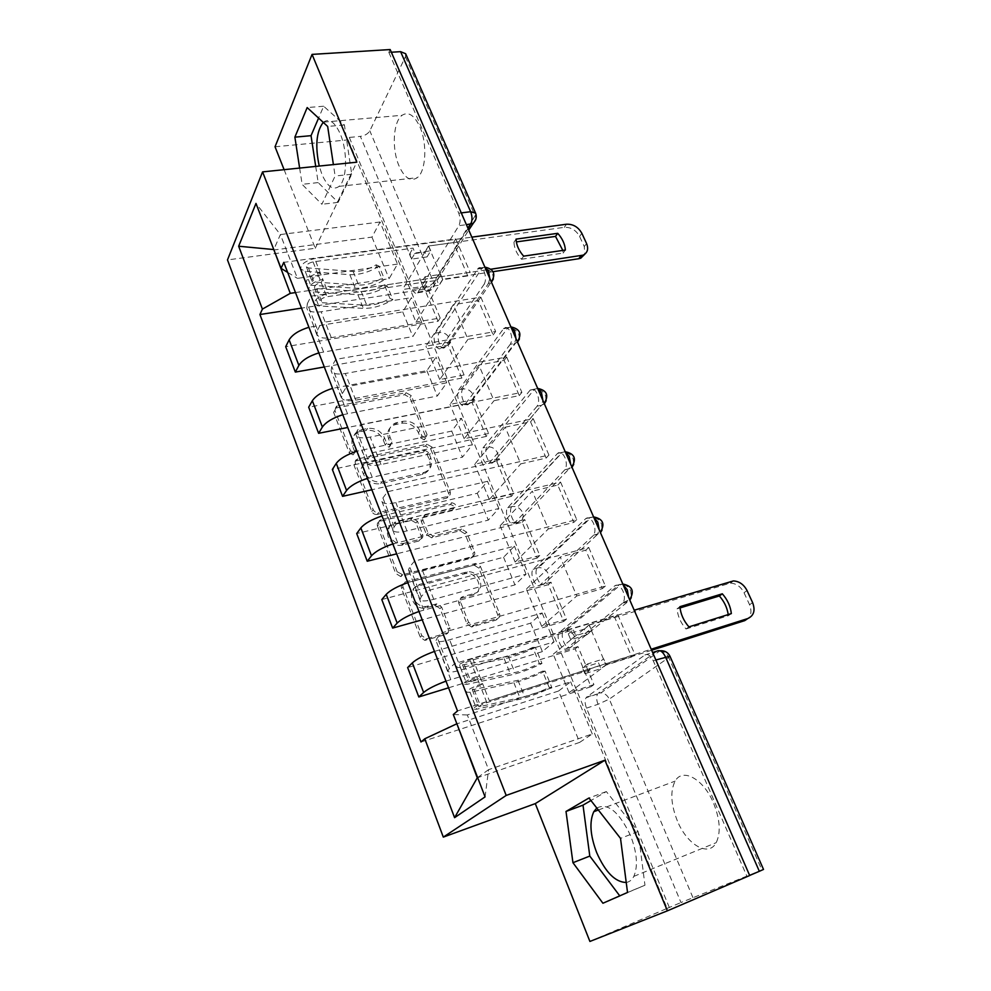 <?xml version="1.0" encoding="UTF-8"?>
<svg xmlns="http://www.w3.org/2000/svg" width="991" height="991" viewBox="0 0 991 991"><rect width="100%" height="100%" fill="white"/><g stroke="black" fill="none" stroke-linecap="round" stroke-linejoin="round"><path stroke-width="0.74" stroke-dasharray="4.96 3.72" d="M352.969 454.819L349.191 452.714L333.657 412.417L335.392 408.131L404.7 394.715L409.89 397.639L425.672 436.672L424.123 439.818L420.457 437.762L418.4 432.658C414.795 425.635 409.209 422.5 401.652 423.256L394.48 424.829C388.509 427.493 386.552 432.175 388.608 438.852L390.652 444.018L389.017 447.214L385.301 445.132L383.257 439.954C379.652 432.832 373.979 429.66 366.224 430.453L358.754 432.088C352.685 434.851 350.653 439.583 352.66 446.309L354.691 451.562L352.969 454.819M419.812 430.713C416.195 423.665 410.596 420.531 403.027 421.286L395.83 422.847C389.859 425.523 387.902 430.205 389.959 436.895L392.002 442.073L390.38 445.269L386.639 443.188L384.595 437.997C380.978 430.85 375.292 427.678 367.525 428.459L360.03 430.106C353.948 432.856 351.916 437.613 353.936 444.352L355.967 449.604L354.53 452.788L350.467 450.756L334.884 410.373L336.618 406.087L406.062 392.696L411.253 395.632L427.096 434.727L425.535 437.886L421.869 435.817L419.812 430.713L418.4 432.658M622.497 603.284L566.604 648.523C562.417 652.437 555.406 637.238 559.234 632.605L614.891 585.743C617.666 584.12 620.354 585.867 622.93 590.995C624.776 595.727 624.863 599.567 623.228 602.491L622.497 603.284L626.82 602.02L628.69 597.536M593.175 535.611L540.12 584.963C536.02 589.298 529.157 573.826 533.133 569.292L585.792 518.578C588.431 516.769 590.995 518.33 593.498 523.273C595.368 528.153 595.405 532.093 593.634 535.09L597.474 534.471L599.233 529.863M564.709 469.945L514.366 523.149C510.34 527.906 503.639 512.149 507.764 507.702L557.549 453.42C560.064 451.413 562.516 452.788 564.944 457.569C566.827 462.611 566.827 466.65 564.92 469.697L569.007 468.929L570.655 464.184M537.085 406.199L489.281 463.057C485.379 468.086 478.888 452.354 483.001 447.882L530.235 390.033C532.613 388.014 534.942 389.265 537.221 393.786C539.129 398.952 539.079 403.077 537.085 406.199L541.371 405.307L542.907 400.451M510.266 344.286L464.729 404.774C460.914 409.419 454.993 394.393 458.796 389.773L503.837 328.306C506.067 326.497 508.222 327.674 510.303 331.861C512.161 336.89 512.149 341.04 510.266 344.286L514.527 343.518L515.964 338.55M484.203 284.144L440.822 348.052C437.118 352.313 431.704 337.943 435.222 333.211L478.182 268.313C480.276 266.715 482.258 267.843 484.165 271.695C485.962 276.613 485.974 280.763 484.203 284.144L488.439 283.476L489.789 278.409M399.138 166.141C391.594 149.319 393.043 121.546 402.098 115.29C408.366 111.326 414.263 115.129 419.8 126.699C427.517 143.546 425.981 171.381 417.273 177.674C410.732 181.948 404.687 178.107 399.138 166.141M323.252 122.388L323.549 122.116C329.297 118.102 334.884 122.066 340.297 134.008C347.866 151.4 347.048 180.003 339.071 186.37C333.075 190.681 327.364 186.667 321.926 174.329L319.238 166.054M677.348 820.858C670.833 804.308 670.102 791.066 675.144 781.106C682.427 767.529 703.399 778.765 713.458 802.896C720.061 819.334 720.965 832.601 716.196 842.684C708.565 857.537 686.924 844.654 677.348 820.858M596.793 808.012C607.78 802.586 619.003 811.703 630.462 835.388C637.04 852.52 638.167 866.184 633.844 876.366C631.998 879.921 629.458 881.965 626.225 882.473M448.155 629.26C448.898 631.824 448.13 633.571 445.851 634.5L424.792 640.384L420.283 637.213L401.566 588.642C400.86 586.102 401.665 584.405 403.969 583.526L474.045 565.105L478.851 568.153L497.841 615.089C498.597 617.579 497.878 619.288 495.698 620.193L471.493 627.006L466.984 623.884L458.858 603.395C458.115 600.893 458.87 599.196 461.1 598.304L472.657 595.133C484.958 592.321 478.195 571.671 465.671 573.529L418.326 585.978C405.864 588.617 411.637 609.391 424.557 608.102L435.359 605.476L440.054 608.598L448.155 629.26L449.728 627.699C450.471 630.264 449.703 632.01 447.412 632.939L426.316 638.836L421.794 635.652L403.015 586.969C402.309 584.43 403.114 582.72 405.43 581.841L475.63 563.433L480.449 566.48L499.501 613.516C500.269 616.018 499.551 617.727 497.358 618.632L473.103 625.445L468.594 622.323L460.431 601.785C459.688 599.27 460.443 597.573 462.673 596.693L474.255 593.51L472.657 595.133M589.905 941.45L667.166 908.375L348.175 139.867L349.315 137.427L360.377 136.386L423.739 287.786C425.35 291.255 427.047 292.345 428.818 291.069L468.037 228.438M284.107 169.672L315.249 248.27L227.484 259.915M275.04 146.767L348.175 139.867M377.274 514.416L377.187 514.428C374.734 514.701 372.938 513.697 371.811 511.406L354.109 465.485C353.465 463.255 354.171 461.732 356.215 460.877L425.436 446.099L430.676 449.022L448.65 493.468C449.357 495.834 448.626 497.395 446.445 498.151L377.274 514.416L378.55 512.607C376.085 512.88 374.288 511.864 373.149 509.572L355.397 463.553C354.753 461.323 355.459 459.799 357.516 458.944L426.861 444.179L432.113 447.114L450.149 491.647C450.855 494.014 450.125 495.574 447.944 496.342L378.636 512.582M377.509 526.196L395.706 573.417L400.649 576.539L470.737 558.329C472.918 557.499 473.636 555.877 472.905 553.449L464.952 533.79L459.935 530.792L431.642 537.803L426.564 534.768L421.373 521.662C420.68 519.247 421.435 517.636 423.665 516.844L452.441 509.944C455.08 507.404 454.386 505.608 450.348 504.555L379.937 521.303C377.633 522.108 376.828 523.744 377.509 526.196L378.872 524.4L397.131 571.72L395.706 573.417M749.654 875.449L747.053 876.577L653.292 660.836C650.616 655.522 647.817 653.565 644.893 654.977L586.796 696.97L597.635 693.923C596.235 696.462 596.371 699.919 598.031 704.291L680.978 902.528L763.516 869.429M747.053 876.577L749.692 875.524M667.166 908.375L680.978 902.528M349.315 137.427L412.516 289.508C414.127 292.989 415.811 294.079 417.558 292.803L458.87 225.675L466.402 224.684M405.641 53.725L405.418 56.784L369.829 130.837C367.971 133.847 364.824 135.693 360.377 136.386M391.346 52.238L388.844 52.387L390.169 49.55M318.842 352.907L412.863 336.568L421.757 322.608L331.279 337.658C323.425 338.798 318.668 337.708 316.984 334.388L317.578 330.028L307.321 303.68L306.801 308.164C308.523 311.62 313.305 312.809 321.134 311.756L411.414 297.659L402.718 311.905L308.919 327.278M307.321 303.68L311.1 296.16L470.13 272.314L467.777 275.907L442.704 279.697L415.972 322.038L402.544 289.545L426.7 285.854L440.19 318.024L415.972 322.038M440.19 318.024L438.059 321.282L285.693 346.689M448.043 345.128L450.224 341.932L464.085 374.982L461.831 378.079L448.043 345.128L324.292 366.967M450.224 341.932L425.944 346.193L453.308 304.72L467.975 339.331L493.159 334.908L478.43 300.657L453.308 304.72M478.43 300.657L480.833 297.151L321.456 322.682L311.1 296.16M317.578 330.028L321.456 322.682M480.833 297.151L495.636 331.49L335.8 359.386L331.762 366.497L331.093 370.684C332.703 373.83 337.435 374.759 345.314 373.496L436.065 357.132L426.873 370.671L332.567 388.348M495.636 331.49L493.159 334.908M464.085 374.982L439.744 379.578L467.975 339.331M461.831 378.079L308.684 407.202M342.787 414.721L437.304 396.028L446.718 382.811L355.757 400.166C347.866 401.528 343.146 400.711 341.585 397.701L342.329 393.65L346.478 386.713L335.8 359.386M472.088 402.569L474.379 399.546L488.625 433.501L486.259 436.424L472.088 402.569L347.73 427.48M474.379 399.546L450.001 404.402L478.888 365.072L493.989 400.698L519.284 395.607L504.122 360.377L478.888 365.072M504.122 360.377L506.661 357.033L346.478 386.713M506.661 357.033L521.885 392.374L361.257 424.544L356.946 431.234L356.116 435.099C357.602 437.911 362.297 438.567 370.213 437.081L461.434 418.326L451.71 431.097L356.921 451.215M521.885 392.374L519.284 395.607M488.625 433.501L464.184 438.728L493.989 400.698M486.259 436.424L332.344 469.461M367.438 478.368L462.438 457.185L472.385 444.748L380.978 464.556C373.05 466.142 368.367 465.609 366.93 462.933L367.834 459.217L372.257 452.726L361.257 424.544M496.788 461.595L499.204 458.746L513.846 493.654L511.356 496.392L496.788 461.595L371.848 489.752M499.204 458.746L474.726 464.246L505.212 427.195L520.758 463.875L546.152 458.065L530.557 421.807L505.212 427.195M530.557 421.807L533.232 418.66L372.257 452.726M533.232 418.66L548.915 455.042L387.506 491.734L382.922 497.965L381.919 501.483C383.269 503.948 387.915 504.32 395.867 502.598L487.547 481.304L477.266 493.27L381.993 515.952M548.915 455.042L546.152 458.065M513.846 493.654L489.306 499.526L520.758 463.875M511.356 496.392L356.71 533.554M392.82 543.923L488.303 520.114L498.82 508.507L406.954 530.916C398.989 532.737 394.368 532.501 393.068 530.197L394.145 526.828L398.865 520.808L387.506 491.734M522.183 522.269L524.735 519.606L539.785 555.505L537.159 558.057L522.183 522.269L396.66 553.845M524.735 519.606L500.145 525.775L532.328 491.164L548.333 528.934L573.826 522.393L557.76 485.057L532.328 491.164M557.76 485.057L560.584 482.109L398.865 520.808M560.584 482.109L576.737 519.569L414.585 561.067L409.704 566.802L408.515 569.949C409.729 572.042 414.325 572.092 422.315 570.122L514.428 546.165L503.577 557.264L407.821 582.658M576.737 519.569L573.826 522.393M539.785 555.505L515.147 562.07L548.333 528.934M537.159 558.057L381.795 599.567M418.982 611.484L514.936 584.901L526.048 574.185L433.748 599.32C425.746 601.401 421.175 601.487 420.023 599.567L421.286 596.582L426.303 591.057L414.585 561.067M548.296 584.665L550.984 582.2L566.468 619.127L563.706 621.468L548.296 584.665L422.216 619.833M550.984 582.2L526.308 589.063L560.249 557.053L576.75 595.975L602.33 588.642L585.78 550.178L560.249 557.053M585.78 550.178L588.753 547.453L426.303 591.057M588.753 547.453L605.402 586.04L442.543 632.617L437.341 637.832L435.966 640.595C437.031 642.279 441.565 641.995 449.592 639.765L542.127 612.971L530.656 623.153L434.454 651.409M605.402 586.04L602.33 588.642M566.468 619.127L541.743 626.411L576.75 595.975M563.706 621.468L407.635 667.575M445.962 681.139L542.362 651.62L554.093 641.846L461.385 669.891C453.345 672.232 448.836 672.666 447.833 671.155L449.295 668.578L454.646 663.586L442.543 632.617M575.164 648.845L577.988 646.59L593.919 684.595L591.008 686.726L575.164 648.845L448.551 687.816M577.988 646.59L553.226 654.196L589.038 624.962L606.046 665.097L631.713 656.922L614.655 617.282L589.038 624.962M614.655 617.282L617.789 614.779L454.646 663.586M530.656 623.153L542.362 651.62M503.577 557.264L514.936 584.901M477.266 493.27L488.303 520.114M451.71 431.097L462.438 457.185M426.873 370.671L437.304 396.028M402.718 311.905L412.863 336.568M554.093 641.846L542.127 612.971M526.048 574.185L514.428 546.165M498.82 508.507L487.547 481.304M472.385 444.748L461.434 418.326M446.718 382.811L436.065 357.132M421.757 322.608L411.414 297.659M295.479 292.568L389.091 278.731L397.502 264.089L380.049 221.984L371.972 237.109L273.95 249.98M371.972 237.109L389.091 278.731M397.502 264.089L297.449 278.372L280.391 234.557L273.776 249.546M380.049 221.984L280.391 234.557L255.975 203.415M315.249 248.27L356.797 162.19M299.629 168.074L302.131 184.338L321.877 204.282L335.107 176.026L333.397 164.593M477.625 777.563L488.588 769.66L467.306 714.957L570.667 681.833L558.552 691.024L579.661 742.383L477.266 777.824M579.661 742.383L592.271 733.959L488.588 769.66L485.082 796.875M558.552 691.024L456.888 723.826M592.271 733.959L570.667 681.833M287.663 272.401L297.449 278.372M438.059 321.282L424.631 289.199L301.499 308.127M424.631 289.199L426.7 285.854M467.777 275.907L453.457 242.609L428.446 246.053L402.544 289.545M453.457 242.609L455.736 238.93L283.785 262.367M617.789 614.779L634.934 654.555L457.508 710.931M455.736 238.93L470.13 272.314M591.008 686.726L420.989 741.999M428.446 246.053L442.704 279.697M467.306 714.957L453.296 714.523M634.934 654.555L631.713 656.922M593.919 684.595L569.107 692.647L606.046 665.097M669.359 907.496L586.499 708.131C584.839 703.734 584.702 700.265 586.077 697.726L586.796 696.97M388.844 52.387L458.746 213.226C460.505 218.02 460.542 222.17 458.87 225.675M439.744 379.578L425.944 346.193M464.184 438.728L450.001 404.402M489.306 499.526L474.726 464.246M515.147 562.07L500.145 525.775M541.743 626.411L526.308 589.063M569.107 692.647L553.226 654.196M315.708 166.414L318.173 182.592L338.129 202.375L351.731 174.243L344.41 124.965L323.673 106.223L318.582 118.09M344.41 124.965L327.662 126.439M351.731 174.243L335.107 176.026M338.129 202.375L321.877 204.282M318.173 182.592L302.131 184.338M323.673 106.223L307.173 107.573M619.759 895.864L644.955 885.236L638.105 831.511L606.331 791.574L590.946 800.53M638.105 831.511L620.515 838.386M644.955 885.236L627.526 892.457M619.982 896.161L602.924 903.247M606.331 791.574L588.964 798.003M361.244 468.532L362.743 465.299L423.442 452.206L427.109 454.262L429.301 459.7C431.519 466.959 429.252 471.84 422.513 474.342L380.717 483.695C372.851 484.649 367.079 481.453 363.412 474.119L361.244 468.532L362.954 465.25M362.557 466.612L364.725 472.212C368.404 479.557 374.189 482.766 382.08 481.824L423.95 472.472C430.701 469.957 432.956 465.076 430.738 457.805L428.546 452.354L424.866 450.298L364.254 463.317M378.872 524.4C378.19 521.935 378.996 520.3 381.312 519.495L451.859 502.759C455.897 503.812 456.591 505.608 453.952 508.148L425.127 515.06C422.897 515.84 422.129 517.451 422.835 519.879L428.038 533.009L433.129 536.044L461.472 529.033L466.501 532.043L474.478 551.739C475.222 554.18 474.491 555.815 472.311 556.645L402.68 574.743L397.131 571.72M402.594 545.038L401.677 545.223C388.484 547.837 381.225 526.407 394.356 523.892L410.757 519.953L415.997 522.963L421.175 536.094C421.881 538.534 421.113 540.169 418.859 540.987L402.594 545.038L404.018 543.279L403.102 543.464C389.884 546.078 382.6 524.611 395.756 522.084L394.356 523.892M404.018 543.279L420.32 539.24C422.575 538.41 423.343 536.788 422.637 534.335L417.434 521.179L412.194 518.157L395.756 522.084M474.255 593.51C486.581 590.698 479.793 570.011 467.257 571.869L419.8 584.318C407.326 586.957 413.111 607.768 426.068 606.48L436.882 603.853L441.59 606.987L449.728 627.699M493.072 271.67L442.766 279.264L440.698 274.371L436.957 280.342L439.013 285.222L423.417 287.601L427.096 281.63L425.028 276.712L440.698 274.371M442.766 279.264L439.013 285.222M430.713 250.81L428.669 245.991L425.028 252.098L427.059 256.904L430.713 250.81L415.068 253.002L413.036 248.134L313.057 261.897C308.647 262.937 306.417 264.597 306.38 266.864L308.511 267.979L353.155 271.472C360.674 271.745 368.355 269.54 376.171 264.82L381.708 278.335C373.842 283.042 366.162 285.284 358.631 285.061L313.998 281.964L311.88 280.887C311.942 278.644 314.172 276.997 318.594 275.932L321.22 282.596L322.855 279.351L328.479 293.571L491.065 269.193M427.096 281.63L326.807 296.78C322.385 297.87 320.13 299.505 320.043 301.698L322.162 302.726L366.769 305.24C374.288 305.364 382.006 303.085 389.921 298.402L392.857 299.666C382.786 305.624 372.975 308.523 363.387 308.387L318.792 305.971L314.358 303.816C314.531 299.257 319.238 295.838 328.479 293.571M389.921 298.402L384.335 284.751C376.456 289.446 368.751 291.701 361.232 291.515L316.612 288.604L314.494 287.539C314.556 285.309 316.798 283.661 321.22 282.596L326.807 296.78M384.335 284.751L387.283 286.065L392.857 299.666M387.283 286.065C377.261 292.035 367.463 294.909 357.875 294.686L313.267 291.874L308.82 289.645C308.957 285.012 313.639 281.58 322.855 279.351L320.217 272.674C311.013 274.879 306.343 278.322 306.219 282.98L310.666 285.247L355.286 288.245C364.874 288.505 374.66 285.643 384.657 279.673L381.708 278.335M523.644 256.149L521.489 259.233C516.745 253.869 514.23 248.208 513.945 242.262L516.348 241.915M521.489 259.233L563.123 253.077L562.814 250.401M428.669 245.991L564.3 227.335C570.927 227.088 576.019 230.11 579.574 236.378L584.281 246.561L584.826 254.167M376.171 264.82L379.132 266.195L384.657 279.673M379.132 266.195C369.185 272.191 359.423 275.015 349.835 274.68L305.203 271.286L300.731 268.957C300.818 264.225 305.463 260.769 314.655 258.601L471.827 237.146M427.059 256.904L411.488 259.109L409.469 254.278L425.028 252.098M409.469 254.278L413.036 248.134M411.488 259.109L415.068 253.002M423.417 287.601L421.361 282.708L425.028 276.712M421.361 282.708L436.957 280.342M313.057 261.897L318.594 275.932L320.217 272.674L314.655 258.601M516.063 239.128L513.945 242.262M565.365 250.029L563.123 253.077M651.632 650.245L606.158 664.713L603.68 658.866L598.49 662.793L600.942 668.603L584.95 673.707L590.091 669.817L587.613 663.933L603.68 658.866M606.158 664.713L600.942 668.603M591.776 630.771L589.335 625.011L584.281 629.136L586.697 634.859L591.776 630.771L575.734 635.627L573.293 629.83L470.341 660.7C465.683 662.298 463.082 663.71 462.549 664.936L508.309 656.339C515.741 654.717 523.892 651.731 532.762 647.383L539.364 663.512C530.458 667.847 522.282 670.857 514.849 672.579L469.152 681.771C469.722 680.606 472.335 679.207 476.993 677.584L480.152 685.599L482.543 683.542L489.306 700.649L651.186 649.229M590.091 669.817L486.878 702.656C482.208 704.316 479.57 705.703 478.963 706.794L524.573 696.685C531.994 694.84 540.194 691.768 549.175 687.469L551.764 687.345C540.343 692.82 529.912 696.723 520.448 699.089L476.696 709.222L472.794 709.283C474.045 707.004 479.545 704.118 489.306 700.649M549.175 687.469L542.498 671.167C533.567 675.49 525.379 678.525 517.959 680.284L472.286 689.773C472.868 688.621 475.482 687.234 480.152 685.599L486.878 702.656M542.498 671.167L545.112 671.118L551.764 687.345M545.112 671.118C533.753 676.605 523.335 680.47 513.871 682.712L470.068 692.275L466.129 692.251C467.331 689.847 472.806 686.949 482.543 683.542L479.371 675.503C469.647 678.885 464.184 681.796 463.008 684.248L466.947 684.323L510.786 675.032C520.25 672.839 530.656 668.987 541.978 663.487L539.364 663.512M688.918 626.882L685.995 628.975C680.743 622.93 677.757 616.216 677.039 608.846L680.037 607.929M685.995 628.975L728.335 615.684L728.212 614.569M589.335 625.011L730.441 583.104C736.325 583.464 740.847 586.672 744.018 592.705L749.568 604.733C752.442 612.5 750.831 617.802 744.737 620.626M532.762 647.383L535.4 647.42L541.978 663.487M535.4 647.42C524.128 652.945 513.747 656.748 504.27 658.829L460.381 667.575L456.417 667.389C457.557 664.837 462.97 661.901 472.682 658.569L634.203 610.208M586.697 634.859L570.729 639.703L568.314 633.943L584.281 629.136M568.314 633.943L573.293 629.83M570.729 639.703L575.734 635.627M584.95 673.707L582.51 667.847L587.613 663.933M582.51 667.847L598.49 662.793M470.341 660.7L476.993 677.584L479.371 675.503L472.682 658.569M679.913 606.69L677.039 608.846M731.346 613.59L728.335 615.684M350.467 450.756L349.191 452.714M421.869 435.817L420.457 437.762M386.639 443.188L385.301 445.132M622.943 584.343L619.214 584.504L563.334 631.378C559.481 636.011 566.505 651.186 570.705 647.259L629.83 600.15M614.891 585.743L621.307 584.219C625.544 584.504 628.715 586.759 630.821 590.97L631.304 597.585M593.659 517.054L590.091 517.475L537.221 568.177C533.22 572.724 540.083 588.159 544.208 583.823L597.474 534.471L600.484 532.737M585.792 518.578L591.379 517.265C595.888 517.277 599.282 519.507 601.562 523.929L602.107 529.925M565.242 451.772L561.835 452.441L511.827 506.711C507.689 511.145 514.403 526.89 518.442 522.121L569.007 468.929L572.018 467.331M557.549 453.42L562.306 452.342C567.087 452.045 570.705 454.212 573.182 458.87L573.752 464.321M537.655 388.385L534.409 389.29L487.052 446.991C482.927 451.462 489.418 467.17 493.345 462.153L541.371 405.307L544.369 403.82M530.135 390.144L534.409 389.29C539.315 388.831 543.043 390.974 545.62 395.706L546.202 400.674M510.861 326.832L507.764 327.959L462.834 388.992C459.006 393.6 464.94 408.602 468.768 403.969L514.527 343.518L517.525 342.143M503.515 328.702L507.764 327.959C512.644 327.612 516.336 329.743 518.838 334.363L519.433 338.897M484.834 267.025L481.874 268.363L439.248 332.53C435.718 337.25 441.119 351.594 444.848 347.333L488.439 283.476L491.449 282.212M477.637 268.995L481.874 268.363C486.73 268.115 490.372 270.246 492.824 274.742L493.407 278.905M644.893 654.977L652.623 652.512M692.907 897.549L609.292 699.113L668.764 657.553C666.794 653.552 663.846 651.298 659.907 650.777L657.058 651.087L598.353 693.167L601.054 692.833L586.077 697.726M669.966 656.203L668.764 657.553L761.906 870.036M418.103 292.122L431.395 289.731C434.083 288.071 434.838 285.606 433.649 282.311L369.829 130.837M405.418 56.784L475.123 215.803L433.649 282.311C431.568 285.036 428.261 286.857 423.739 287.786L412.516 289.508M450.794 679.541L439.261 649.861M423.789 610.01L412.603 581.221M397.589 542.56L386.738 514.626M372.158 477.105L361.628 450.001M347.469 413.569L337.237 387.233M323.5 351.842L313.552 326.262M421.286 596.582L409.704 566.802M394.145 526.828L382.922 497.965M367.834 459.217L356.946 431.234M342.329 393.65L331.762 366.497M449.295 668.578L437.341 637.832M566.604 648.523L570.705 647.259C575.003 645.376 576.341 641.883 574.693 636.779C572.786 632.828 569.825 630.747 565.836 630.524L559.742 632.047M540.12 584.963L544.208 583.823C548.494 582.076 549.856 578.732 548.258 573.777C546.19 569.614 543.018 567.558 538.745 567.62L533.443 568.945M514.366 523.149L518.442 522.121C522.715 520.523 524.09 517.327 522.554 512.508C520.3 508.135 516.906 506.116 512.397 506.488L507.875 507.578M544.208 403.436L541.482 405.282L493.481 462.091L489.281 463.057L493.481 462.091C497.668 460.58 499.03 457.52 497.556 452.912C495.203 448.44 491.697 446.47 487.052 446.991L483.001 447.882M464.94 404.526L469.808 403.498C473.45 401.888 474.59 399.026 473.215 394.901C470.911 390.541 467.455 388.571 462.834 388.992L458.796 389.773M441.206 347.581L446.706 346.429C449.864 344.769 450.794 342.106 449.518 338.414C447.263 334.165 443.844 332.208 439.248 332.53L435.222 333.211M461.385 669.891L449.592 639.765M433.748 599.32L422.315 570.122M406.954 530.916L395.867 502.598M380.978 464.556L370.213 437.081M355.757 400.166L345.314 373.496M331.279 337.658L321.134 311.756M458.746 213.226L461.273 212.904M586.499 708.131L598.031 704.291L609.292 699.113C607.508 695.372 604.77 693.279 601.054 692.833L660.043 650.753M653.292 660.836L655.881 659.994M475.705 219.68L475.581 213.139M353.936 444.352L352.66 446.309M361.703 429.636L360.427 431.63M367.525 428.459L366.224 430.453M384.595 437.997L383.257 439.954M392.002 442.073L390.652 444.018M389.959 436.895L388.608 438.852M397.366 422.426L396.004 424.408M403.027 421.286L401.652 423.256M427.096 434.727L425.672 436.672M411.253 395.632L409.89 397.639M406.062 392.696L404.7 394.715M337.349 405.864L336.122 407.908M334.884 410.373L333.657 412.417M355.967 449.604L354.691 451.562M447.944 496.342L446.445 498.151M450.149 491.647L448.65 493.468M432.113 447.114L430.676 449.022M426.861 444.179L425.436 446.099M357.85 458.858L356.562 460.79M355.397 463.553L354.109 465.485M373.149 509.572L371.811 511.406M424.866 450.298L423.442 452.206M428.546 452.354L427.109 454.262M430.738 457.805L429.301 459.7M423.566 472.558L422.129 474.429M382.08 481.824L380.717 483.695M364.725 472.212L363.412 474.119M402.68 574.743L401.231 576.428M472.311 556.645L470.737 558.329M474.478 551.739L472.905 553.449M466.501 532.043L464.952 533.79M461.174 529.095L459.638 530.842M433.439 535.982L431.952 537.729M428.038 533.009L426.564 534.768M422.835 519.879L421.373 521.662M425.127 515.06L423.665 516.844M453.952 508.148L452.441 509.944M451.772 502.771L450.273 504.58M381.312 519.495L379.937 521.303M412.021 518.194L410.596 519.99M417.434 521.179L415.997 522.963M422.637 534.335L421.175 536.094M420.32 539.24L418.859 540.987M441.59 606.987L440.054 608.598M436.077 603.99L434.541 605.6M428.298 606.12L426.787 607.743M419.8 584.318L418.326 585.978M465.683 572.154L464.11 573.814M462.673 596.693L461.1 598.304M460.431 601.785L458.858 603.395M468.594 622.323L466.984 623.884M474.07 625.296L472.459 626.857M497.358 618.632L495.698 620.193M499.501 613.516L497.841 615.089M480.449 566.48L478.851 568.153M475.098 563.532L473.512 565.204M405.43 581.841L403.969 583.526M403.015 586.969L401.566 588.642M421.794 635.652L420.283 637.213M427.406 638.675L425.882 640.236M447.412 632.939L445.851 634.5M316.612 288.604L322.162 302.726M361.232 291.515L366.769 305.24M357.875 294.686L363.387 308.387M313.267 291.874L318.792 305.971M308.511 267.979L313.998 281.964M353.155 271.472L358.631 285.061M349.835 274.68L355.286 288.245M305.203 271.286L310.666 285.247M566.53 224.226L564.3 227.335M586.573 243.526L584.281 246.561M581.853 233.306L579.574 236.378M474.156 689.786L480.833 706.769M517.959 680.284L524.573 696.685M513.871 682.712L520.448 699.089M470.068 692.275L476.696 709.222M464.432 665.023L471.035 681.82M508.309 656.339L514.849 672.579M504.27 658.829L510.786 675.032M460.381 667.575L466.947 684.323M730.677 581.333L727.716 583.513M752.615 602.627L749.568 604.733M747.041 590.562L744.018 592.705M530.235 390.033L537.754 388.435M503.837 328.306L511.133 326.943M478.182 268.313L485.243 267.174M323.549 122.116L402.098 115.29M598.341 810.006L675.144 781.106M633.844 876.366L716.196 842.684M339.071 186.37L417.273 177.674M440.822 348.052L446.706 346.429L491.338 281.977M464.729 404.774L469.808 403.498L515.394 343.307L517.389 341.821M507.764 507.702L512.397 506.488L562.306 452.342L565.217 451.723M564.92 469.697L569.218 468.693L571.832 466.897M533.133 569.292L538.745 567.62L591.379 517.265L593.584 516.893M593.634 535.09L597.945 533.951L600.286 532.291M559.234 632.605L565.836 630.524L621.307 584.219L622.806 584.021M623.228 602.491L629.632 599.691M447.833 671.155L435.966 640.595M420.023 599.567L408.515 569.949M393.068 530.197L381.919 501.483M366.93 462.933L356.116 435.099M341.585 397.701L331.093 370.684M316.984 334.388L306.801 308.164M417.558 292.803L428.818 291.069L431.395 289.731L468.743 230.061M360.03 430.106L358.754 432.088M390.627 445.207L389.265 447.152M395.83 422.847L394.48 424.829M425.758 437.824L424.346 439.756M336.618 406.087L335.392 408.131M354.53 452.788L353.254 454.745M357.516 458.944L356.215 460.877M364.056 463.367L362.743 465.299M423.95 472.472L422.513 474.342M378.55 512.607L377.187 514.428M402.098 574.842L400.649 576.539M461.472 529.033L459.935 530.792M433.129 536.044L431.642 537.803M451.859 502.759L450.348 504.555M403.102 543.464L401.677 545.223M412.194 518.157L410.757 519.953M436.882 603.853L435.359 605.476M426.068 606.48L424.557 608.102M467.257 571.869L465.671 573.529M473.103 625.445L471.493 627.006M475.63 563.433L474.045 565.105M426.316 638.836L424.792 640.384M314.494 287.539L320.043 301.698M308.82 289.645L314.358 303.816M306.38 266.864L311.88 280.887M300.731 268.957L306.219 282.98M472.286 689.773L478.963 706.794M466.129 692.251L472.794 709.283M462.549 664.936L469.152 681.771M456.417 667.389L463.008 684.248M733.414 580.924L730.441 583.104"/><path stroke-width="1.49" d="M319.238 166.054C315.002 145.974 316.34 131.419 323.252 122.388M626.225 882.473C615.275 882.25 605.427 872.291 596.669 852.582C590.178 835.376 589.224 821.762 593.782 811.716L596.793 808.012M312.066 54.394L356.797 162.19L262.578 171.889L227.484 259.915L443.311 837.11L535.289 803.614L589.905 941.45L667.414 910.828L749.692 875.524L390.169 49.55L312.066 54.394L275.04 146.767L284.107 169.672M667.414 910.828L604.919 760.208L506.19 795.439L262.578 171.889M655.881 659.994L669.966 656.203L763.516 869.429L759.341 871.3L665.494 656.897C662.818 651.62 660.006 649.675 657.058 651.087L652.623 652.512M749.654 875.449L759.341 871.3M391.346 52.238L400.599 51.656L405.641 53.725L475.581 213.139L470.651 211.715L400.599 51.656M308.919 327.278C298.972 330.35 292.382 334.537 289.137 339.851L285.693 346.689L295.343 372.083L298.873 365.394C302.193 360.191 308.858 356.029 318.842 352.907M324.292 366.967L295.343 372.083M332.567 388.348C322.521 391.556 315.782 395.682 312.351 400.736L308.684 407.202L318.619 433.315L322.385 427.022C325.89 422.092 332.691 417.991 342.787 414.721M347.73 427.48L318.619 433.315M356.921 451.215C346.751 454.572 339.863 458.635 336.259 463.392L332.344 469.461L342.564 496.342L346.577 490.458C350.269 485.825 357.231 481.787 367.438 478.368M371.848 489.752L342.564 496.342M381.993 515.952C371.712 519.47 364.676 523.446 360.86 527.906L356.71 533.554L367.227 561.24L371.501 555.79C375.391 551.467 382.501 547.515 392.82 543.923M396.66 553.845L367.227 561.24M407.821 582.658C397.441 586.338 390.231 590.24 386.217 594.365L381.795 599.567L392.634 628.083L397.168 623.091C401.281 619.102 408.552 615.238 418.982 611.484M422.216 619.833L392.634 628.083M434.454 651.409C423.95 655.262 416.579 659.077 412.343 662.868L407.635 667.575L418.809 696.97L423.64 692.474C427.963 688.844 435.408 685.066 445.962 681.139M448.551 687.816L418.809 696.97M273.95 249.98L290.276 293.336L295.479 292.568M290.276 293.336L262.404 309.093L238.658 246.226L255.975 203.415L281.048 268.35L287.663 272.401M456.888 723.826L477.266 777.824L454.584 817.674L485.082 796.875L453.296 714.523L457.508 710.931L283.785 262.367L281.048 268.35M454.584 817.674L424.78 738.778L456.479 723.95M262.404 309.093L259.927 314.519L420.989 741.999L424.78 738.778M443.311 837.11L506.19 795.439M333.397 164.593L327.662 126.439L307.173 107.573L294.884 137.154L299.629 168.074M535.289 803.614L604.919 760.208M627.526 892.457L620.515 838.386L588.964 798.003L566.01 811.456L572.947 862.703L602.924 903.247L627.526 892.457M273.776 249.546L238.658 246.226M301.499 308.127L259.927 314.519M318.582 118.09L311.038 135.668L315.708 166.414M311.038 135.668L294.884 137.154M590.946 800.53L583.005 805.138L589.794 856.075L619.759 895.864M589.794 856.075L572.947 862.703M583.005 805.138L566.01 811.456M516.348 241.915L555.517 236.403L562.814 250.401M584.826 254.167L580.763 258.18L578.707 258.738L493.072 271.67M557.735 233.319L516.063 239.128C516.361 245.099 518.888 250.773 523.644 256.149L565.365 250.029C564.969 244.133 562.417 238.558 557.735 233.319L555.517 236.403M491.065 269.193L583.067 255.158C587.539 252.878 588.716 249.001 586.573 243.526L581.853 233.306C578.273 227.026 573.17 223.991 566.53 224.226L471.827 237.146M680.037 607.929L719.355 595.975C724.235 601.5 727.183 607.694 728.212 614.569M651.186 649.229L747.784 618.545L744.737 620.626L651.632 650.245M722.315 593.807L679.913 606.69C680.631 614.086 683.629 620.824 688.918 626.882L731.346 613.59C730.503 606.294 727.493 599.704 722.315 593.807L719.355 595.975M747.784 618.545C753.891 615.721 755.501 610.406 752.615 602.627L747.041 590.562C743.845 584.504 739.311 581.296 733.414 580.924L634.203 610.208M628.69 597.536L627.266 589.732L622.943 584.343M599.233 529.863L597.821 522.146L593.659 517.054M570.655 464.184L569.243 456.578L565.242 451.772M542.907 400.451L541.52 392.919L537.655 388.385M515.964 338.55L514.577 331.105L510.861 326.832M489.789 278.409L488.414 271.051L484.834 267.025M468.037 228.438L470.737 224.115C472.447 220.634 472.41 216.496 470.651 211.715L461.273 212.904M466.402 224.684L472.868 223.483C476.126 220.584 477.03 217.14 475.581 213.139M397.168 623.091L386.217 594.365M371.501 555.79L360.86 527.906M346.577 490.458L336.259 463.392M322.385 427.022L312.351 400.736M298.873 365.394L289.137 339.851M423.64 692.474L412.343 662.868M491.449 282.212L493.407 278.905M517.525 342.143L519.433 338.897M544.369 403.82L546.202 400.674M572.018 467.331L573.752 464.321M600.484 532.737L602.107 529.925M629.83 600.15L631.304 597.585M475.705 219.68L468.743 230.061M580.999 255.715L578.707 258.738M593.782 811.716L598.341 810.006M491.338 281.977C496.008 274.222 493.976 269.292 485.243 267.174M517.389 341.821C522.146 333.93 520.064 328.975 511.133 326.943M544.208 403.436C549.064 395.384 546.921 390.38 537.754 388.435M571.832 466.897C576.774 458.709 574.569 453.643 565.217 451.723M600.286 532.291C605.315 523.979 603.085 518.85 593.584 516.893M629.632 599.691C634.736 591.268 632.456 586.04 622.806 584.021M669.966 656.203C667.946 652.264 664.639 650.455 660.043 650.753M583.067 255.158L580.763 258.18"/></g></svg>
